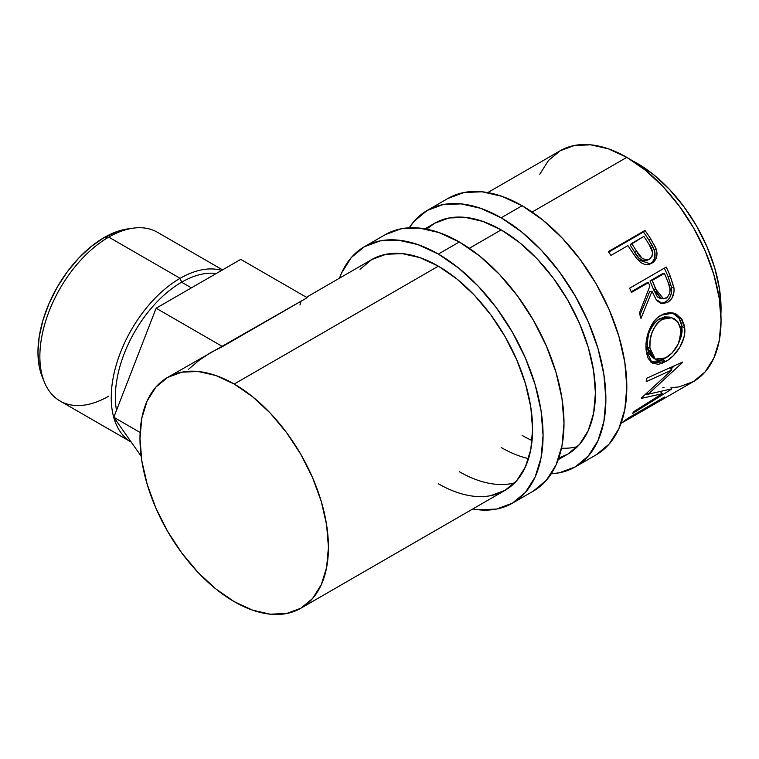 <?xml version="1.0" encoding="UTF-8"?>
<svg xmlns="http://www.w3.org/2000/svg" width="759" height="759" viewBox="0 0 759 759"><rect width="100%" height="100%" fill="white"/><g stroke="black" fill="none" stroke-linecap="round" stroke-linejoin="round"><path stroke-width="1.14" d="M448.095 198.384A148.062 85.482 -120 0 1 522.126 205.717L542.552 219.835L562.191 238.051L580.293 259.673L596.157 283.866L609.183 309.7L618.851 336.19L624.809 362.309L626.82 387.052L624.809 409.481L618.851 428.721L609.183 444.034L596.157 454.84A148.062 85.482 -120 0 0 618.851 336.19A148.062 85.482 -120 0 0 522.126 205.717L501.187 217.805A148.062 85.482 60 0 1 597.912 348.277A148.062 85.482 60 0 1 575.218 466.927A148.062 85.482 60 0 1 551.262 473.777L559.355 472.8L575.218 466.927L588.234 456.121L597.912 440.808L603.87 421.568L605.881 399.149L603.87 374.396L597.912 348.277L588.234 321.797L575.218 295.953L559.355 271.76L541.252 250.138L521.613 231.922L501.187 217.805L522.126 205.717L501.699 196.249L482.06 191.79L463.958 192.511L448.095 198.384L427.156 210.471A148.062 85.482 60 0 1 501.187 217.805L480.76 208.336L461.121 203.877L443.019 204.598L427.156 210.471A148.062 85.482 60 0 0 409.243 227.795L414.139 221.277L427.156 210.471M424.955 228.838L434.556 223.298A133.261 76.934 60 0 1 501.187 229.892A133.261 76.934 60 0 1 588.244 347.318A133.261 76.934 60 0 1 567.817 454.1A133.261 76.934 60 0 1 558.766 458.066L567.817 454.1L579.534 444.385L588.244 430.6L593.604 413.285L595.417 393.105L593.604 370.828L588.244 347.318L579.534 323.486L567.817 300.232L553.539 278.458L537.249 258.999L519.573 242.595L501.187 229.892L482.8 221.372L465.125 217.359L448.835 218.004L434.556 223.298L426.596 229.152M528.539 458.607A133.261 76.934 60 0 1 501.187 447.506M522.126 435.41A133.261 76.934 -120 0 0 532.068 440.552M561.499 448.189A133.261 76.934 -120 0 0 577.457 446.624M385.278 234.654A148.062 85.482 -120 0 1 459.309 241.979L479.735 256.096L499.375 274.322L517.477 295.944L533.34 320.137L546.357 345.971L556.034 372.46L561.992 398.579L564.003 423.323L561.992 445.751L556.034 464.982L546.357 480.305L533.34 491.101A148.062 85.482 -120 0 0 556.034 372.46A148.062 85.482 -120 0 0 459.309 241.979L438.37 254.075A148.062 85.482 60 0 1 535.095 384.547A148.062 85.482 60 0 1 512.401 503.198A148.062 85.482 60 0 1 472.724 509.004L478.436 509.792L496.538 509.071L512.401 503.198L525.418 492.392L535.095 477.079L541.053 457.838L543.064 435.41L541.053 410.666L535.095 384.547L525.418 358.058L512.401 332.224L496.538 308.031L478.436 286.409L458.797 268.193L438.37 254.075L459.309 241.979L438.882 232.51L419.243 228.051L401.141 228.772L385.278 234.654L364.339 246.741A148.062 85.482 60 0 1 438.37 254.075L417.943 244.607L398.304 240.148L380.202 240.869L364.339 246.741A148.062 85.482 60 0 0 339.472 278.192L341.645 272.861L351.313 257.538L364.339 246.741M490.722 495.655L505.001 490.371L516.718 480.646L525.427 466.861L530.788 449.546L532.6 429.366L530.788 407.099L525.427 383.589L516.718 359.747L505.001 336.493L490.722 314.719L474.432 295.26L456.747 278.866L438.37 266.162L419.983 257.643L402.308 253.629L386.018 254.274L371.739 259.559A133.261 76.934 60 0 1 438.37 266.162A133.261 76.934 60 0 1 525.427 383.589A133.261 76.934 60 0 1 505.001 490.371A133.261 76.934 60 0 1 438.37 483.768M459.309 471.681A133.261 76.934 -120 0 0 514.64 482.895M306.418 297.281L371.739 259.559L360.022 269.284M222.548 269.872L157.445 232.282A97.408 56.232 120 0 0 108.736 237.102L180.111 278.316A97.408 56.232 120 0 0 116.516 364.016A97.408 56.232 120 0 0 131.26 442.108A97.408 56.232 -60 0 1 116.516 364.016A97.408 56.232 -60 0 1 180.111 278.316L181.619 282.206A93.699 54.098 -60 0 1 216.268 273.496A93.699 54.098 120 0 0 181.619 282.206L191.401 287.851L181.619 282.206A93.699 54.098 120 0 0 116.488 410.363A93.699 54.098 -60 0 1 181.619 282.206L180.111 278.316L108.736 237.102L104.211 237.51A93.699 54.098 120 0 0 42.314 377.052L44.401 382.166A97.408 56.232 -60 0 1 108.736 237.102A97.408 56.232 120 0 0 45.113 322.936A97.408 56.232 120 0 0 60.037 400.989L131.411 442.193M108.736 396.17A97.408 56.232 -60 0 1 44.401 382.166M720.898 314.254L721.05 308.477L719.437 288.676L714.674 267.785L706.933 246.59L696.515 225.926L683.821 206.571L669.343 189.276L653.632 174.693L637.294 163.403L636.763 163.707L637.294 163.403L632.209 160.652A118.451 68.386 -120 0 1 637.294 163.403A118.451 68.386 -120 0 1 720.898 314.245M670.918 387.783L679.172 386.853L693.451 381.568A133.261 76.934 -120 0 0 713.877 274.786A133.261 76.934 -120 0 0 626.82 157.36L532.116 212.036L626.82 157.36A133.261 76.934 -120 0 0 560.199 150.756L548.472 160.481L539.772 174.266M501.187 229.892L469.299 248.307L501.187 229.892M438.37 266.162L234.208 384.035A133.261 76.934 60 0 1 321.266 501.462A133.261 76.934 60 0 1 300.839 608.244A133.261 76.934 60 0 1 234.208 601.64A133.261 76.934 60 0 1 147.151 484.214A133.261 76.934 60 0 1 167.578 377.432A133.261 76.934 60 0 1 234.208 384.035L438.37 266.162M652.626 261.751L654.514 258.421L654.932 252.32L653.044 247.092L648.983 240.148A129.552 74.799 -120 0 0 643.452 232.026A129.552 74.799 60 0 1 648.983 240.148L650.662 238.8A133.261 76.934 -120 0 0 644.979 230.442L643.452 232.026L608.69 252.102L643.452 232.026L644.979 230.442L608.339 251.599L644.979 230.442A133.261 76.934 60 0 1 650.662 238.8L655.757 247.861L657.038 253.44L655.681 259.341L653.262 262.197L650.899 263.686L648.3 264.53L644.476 264.331L640.738 262.538L636.421 258.24L629.942 248.686A133.261 76.934 -120 0 0 627.892 245.622L610.976 255.385A133.261 76.934 -120 0 0 608.339 251.599A133.261 76.934 -120 0 1 610.976 255.385L627.892 245.622A133.261 76.934 -120 0 1 629.942 248.686L637.475 259.55L650.472 263.876L651.753 263.231C656.497 260.29 657.996 255.603 656.26 249.18L650.662 238.8L648.983 240.148L654.41 250.252L656.26 249.18L654.41 250.252C656.061 256.523 654.514 261.124 649.77 264.056L649.4 264.265M660.358 303.41L662.835 303.107L666.023 301.57L668.224 299.644L670.472 296.105L671.63 291.864L671.554 287.433L668.119 276.741A129.552 74.799 -120 0 0 664.381 268.136A129.552 74.799 60 0 1 668.119 276.741L670.349 276.437A133.261 76.934 -120 0 0 666.26 267.054L629.619 288.202L666.26 267.054A133.261 76.934 60 0 1 670.349 276.437L674.039 288.553L674.001 291.968L671.886 298.23L667.645 302.319L662.768 303.628L658.119 301.674L656.193 299.596L652 291.295L640.976 318.429A133.261 76.934 -120 0 0 639.382 313.182L649.894 286.067A133.261 76.934 -120 0 0 648.423 282.642L631.507 292.405A133.261 76.934 -120 0 0 629.619 288.202A133.261 76.934 -120 0 1 631.507 292.405L648.423 282.642L646.251 283.088L631.222 291.76L646.251 283.088L648.423 282.642A133.261 76.934 -120 0 1 649.894 286.067L639.382 313.182A133.261 76.934 -120 0 1 640.976 318.429L652 291.295L656.099 299.463L662.493 303.609L667.645 302.319C672.521 299.217 674.609 294.255 673.897 287.424L670.349 276.437L668.119 276.741L671.554 287.433L673.897 287.424L671.554 287.433C672.208 294.103 670.093 298.98 665.226 302.063L667.645 302.319L665.226 302.063L661.25 303.391M684.333 325.507L684.732 332.546L683.935 337.508L679.808 347.271L673.328 355.677L667.673 360.326L662 363.343L658.433 364.282L652.398 363.163L648.148 358.409L646.469 352.612L645.994 345.563L646.383 340.478L649.125 330.212L654.144 321.247L657.427 317.784L662.996 314.188L668.897 312.68L672.768 312.936L676.373 314.198L682.028 319.539L684.333 325.507M662.218 393.722L641.459 398.361A133.261 76.934 -120 0 0 641.725 397.716L671.933 369.965L646.213 381.654A133.261 76.934 -120 0 0 646.753 378.2L682.569 362.071A133.261 76.934 60 0 1 682.474 362.546L648.177 394.215L671.772 388.845A133.261 76.934 60 0 1 671.535 389.187L632.323 413.636A133.261 76.934 -120 0 0 634.088 411.425L662.218 393.722L660.615 391.758L662.218 393.722L634.088 411.425A133.261 76.934 -120 0 1 632.323 413.636L671.535 389.187A133.261 76.934 -120 0 0 671.772 388.845L648.177 394.215L647.048 393.067L648.177 394.215L682.474 362.546A133.261 76.934 -120 0 0 682.569 362.071L646.753 378.21A133.261 76.934 -120 0 1 646.213 381.654L671.933 369.965L641.725 397.716A133.261 76.934 -120 0 1 641.459 398.361L662.218 393.722M657.825 402.118L664.599 397.023L627.959 418.181L621.033 423.37A133.261 76.934 -120 0 0 627.959 418.181L664.599 397.023A133.261 76.934 60 0 1 656.81 402.725A133.261 76.934 60 0 1 654.903 403.76M629.657 417.773A133.261 76.934 60 0 1 623.917 421.71A133.261 76.934 60 0 1 622.019 422.754A133.261 76.934 -120 0 0 629.657 417.773L643.746 409.632L629.657 417.773L629.382 417.355L629.657 417.773M623.917 421.71L638.015 413.57A133.261 76.934 -120 0 0 643.746 409.632L643.48 409.215L643.746 409.632A133.261 76.934 -120 0 1 631.735 416.568M647.512 407.469A133.261 76.934 60 0 1 641.772 411.406A133.261 76.934 60 0 1 639.865 412.441A133.261 76.934 -120 0 0 647.512 407.469L658.784 400.961L647.512 407.469L647.237 407.052L647.512 407.469M641.772 411.406L653.053 404.898A133.261 76.934 -120 0 0 658.784 400.961L658.508 400.534L658.784 400.961A133.261 76.934 -120 0 1 647.171 407.735M188.213 369.519L199.2 360.231L210.689 352.546L222.529 346.569L156.126 308.22L113.812 417.279L141.146 456.178L113.812 417.279L140.13 432.478L113.812 417.279L156.126 308.22L240.745 259.369L307.158 297.708L222.529 346.569L156.126 308.22L240.745 259.369L307.158 297.708L167.578 377.432L181.856 372.147L198.146 371.493L215.831 375.506L234.208 384.035L252.595 396.739L270.27 413.133L286.56 432.592L300.839 454.366L312.556 477.62L321.266 501.462L326.626 524.962L328.438 547.239L326.626 567.419L321.266 584.734L312.556 598.519L300.839 608.244L286.56 613.528L270.27 614.173L252.595 610.16L234.208 601.64L215.831 588.937L198.146 572.542L181.856 553.083L167.578 531.309L155.861 508.056L147.151 484.214L141.791 460.704L139.979 438.436L141.791 418.256L147.151 400.942L155.861 387.156L167.578 377.432M656.81 402.725L693.451 381.568L705.168 371.844L713.877 358.058L719.238 340.744L721.05 320.564L719.238 298.296L713.877 274.786L705.168 250.944L693.451 227.691L679.172 205.917L662.882 186.458L645.207 170.063L626.82 157.36L608.443 148.84L590.768 144.827L574.478 145.472L560.199 150.756L487.771 192.577M662.882 387.507L664.021 387.612M669.381 367.83L671.933 369.965L669.381 367.83M647.987 394.016L645.283 394.614L647.987 394.016M674.419 365.762L670.909 369.102L674.419 365.762M665.747 361.531L663.138 359.757L650.842 362.052L655.842 362.555L663.138 359.757L665.747 361.531C676.117 356.047 686.497 340.174 684.665 327.765L681.013 318.087L673.318 313.05L661.08 315.175C650.681 320.564 644.6 338.21 646.184 350.354L652.171 363.02L665.747 361.531M672.151 312.831L678.907 317.841L682.066 326.626L684.665 327.765L682.066 326.626L678.631 343.077L681.326 336.104L682.123 331.266L681.743 324.435L679.457 318.657L673.84 313.524L672.151 312.831M652.332 357.442L648.936 353.352L647.55 348.675L647.18 343.096L648.433 334.871M649.789 330.915L653.897 323.685L658.053 319.738L664.343 316.911L669.514 317.082M671.829 317.717L669.504 317.082L659.571 318.761L662.085 319.359L659.571 318.761C650.634 325.545 646.554 334.928 647.323 346.882L649.922 348.03C649.097 335.763 653.148 326.209 662.085 319.359L671.829 317.736L677.996 322.101L680.927 330.127C680.851 342.129 675.871 351.37 665.975 357.868L655.226 359.13L649.922 348.03L647.323 346.882L652.474 357.536L655.226 359.14M649.732 291.503L652 291.295L649.732 291.503L639.96 315.013L649.732 291.503M650.017 280.915L662.227 273.866L650.017 280.915L653.433 289.321L650.017 280.915L652.18 280.469L650.017 280.915M660.501 298.629L657.341 296.845L653.433 289.321L661.061 298.695L663.508 298.818M666.364 298.078L663.537 298.818L655.691 289.122L653.433 289.321L655.691 289.122L652.18 280.469L664.391 273.42L662.227 273.866L664.391 273.42L652.18 280.469L658.461 295.185L661.184 298.107L662.882 298.742L667.142 297.547L669.808 293.135L669.96 288.648L668.043 282.244A133.261 76.934 -120 0 0 664.391 273.42A133.261 76.934 -120 0 1 668.043 282.244C671.26 288.648 670.69 293.923 666.364 298.078M648.831 264.549L651.317 263.003M648.385 259.559L647.636 260.081C642.218 261.542 637.93 258.961 634.78 252.339L630.055 244.929L634.78 252.339L636.516 251.068L634.78 252.339L638.642 257.775L642.048 260.337L644.011 260.84M646.791 260.489L645.89 260.754M649.552 259.142C644.097 260.536 639.742 257.842 636.516 251.068L642.095 258.212L645.89 259.863L649.552 259.142L651.99 256.371L652.579 252.358L649.021 244.313C653.433 250.176 653.613 255.119 649.552 259.142L647.266 260.261M636.516 251.068L631.649 243.459L630.055 244.929L643.86 236.4L631.649 243.459L636.516 251.068M649.021 244.313A133.261 76.934 -120 0 0 643.86 236.4A133.261 76.934 -120 0 1 649.021 244.313M663.651 318.543L659.106 321.484L656.412 324.321L652.332 331.674L650.102 340.013L649.922 348.03L651.545 354.7L654.951 358.96L657.285 359.918L659.96 360.041L664.429 358.694L672.076 353.03L678.166 344.112L680.956 334.017L680.225 326.531L676.876 320.782L674.419 318.818L670.254 317.414L663.651 318.543M299.957 305.004L301.029 301.437M42.362 377.185L39.221 366.464L37.95 352.271L39.221 336.607L42.997 320.08L49.117 303.325L57.352 286.968L67.399 271.656L78.851 257.975L91.279 246.447L104.211 237.51L117.133 231.523L127.986 228.876M180.111 278.316A97.408 56.232 -60 0 1 221.619 270.413A97.408 56.232 120 0 0 180.111 278.316M108.736 237.102A97.408 56.232 -60 0 1 133.318 228.155L127.844 228.895A93.699 54.098 120 0 0 104.211 237.51L108.736 237.102M596.157 454.84L575.218 466.927M533.34 491.101L512.401 503.198M300.839 608.244L505.001 490.371M558.207 459.65L567.817 454.1"/></g></svg>
